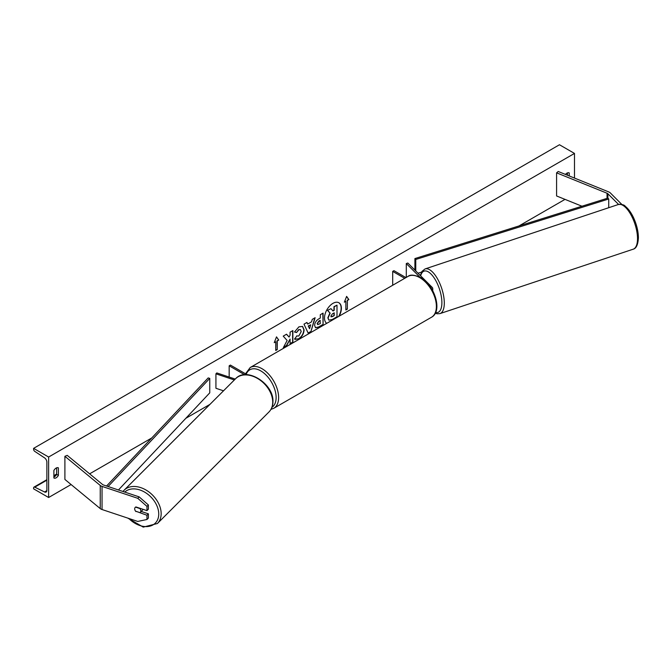 <?xml version="1.0" encoding="UTF-8"?>
<svg xmlns="http://www.w3.org/2000/svg" width="672" height="672" viewBox="0 0 672 672"><rect width="100%" height="100%" fill="white"/><g stroke="black" fill="none" stroke-linecap="round" stroke-linejoin="round"><path stroke-width="1.01" d="M432.222 289.783A4.25 2.453 0 0 0 432.751 288.599A4.25 2.453 0 0 0 432.18 287.372L407.837 263.029L406.3 263.542L406.3 277.402M419.874 277.116L406.3 263.542M392.692 285.264L392.692 271.396L393.943 270.673L405.955 277.603M392.692 271.396L404.695 278.326M618.559 204.439L607.883 193.754A2.831 1.638 0 0 0 607.429 193.418A2.831 1.638 0 0 0 607.051 193.234L556.584 172.838L556.584 195.964L581.952 206.22M635.418 222.23L636.266 224.776M621.911 204.515L610.336 192.94A5.67 3.268 0 0 0 609.437 192.259A5.67 3.268 0 0 0 608.681 191.898L558.214 171.494L556.584 172.838M135.92 511.568A3.545 2.503 45 0 1 134.694 508.847A3.545 2.503 45 0 1 135.257 507.368A3.545 2.503 45 0 1 135.92 506.94L146.958 510.619L146.958 506.377L148.378 504.958L139.171 496.885L103.463 484.982A2.831 1.638 180 0 1 102.875 484.722A2.831 1.638 180 0 1 102.556 484.504L67.225 455.364L64.898 456.305L64.898 479.438L100.237 508.578A5.67 3.268 180 0 0 100.876 509.015A5.67 3.268 180 0 0 102.043 509.527L137.76 521.438L146.958 519.49L146.958 515.248L136.13 511.35M148.378 504.958L148.378 509.208L146.958 510.619M146.958 519.49L148.378 518.078L148.378 513.828L141.196 511.442M139.171 496.885L137.76 498.305L102.043 486.402A5.67 3.268 180 0 1 100.876 485.881A5.67 3.268 180 0 1 100.237 485.444L64.898 456.305M148.378 513.828L146.958 515.248M137.76 498.305L146.958 506.377M223.516 390.81L215.93 388.282L215.93 373.825L234.36 379.966M235.242 379.084L216.812 372.935L215.93 373.825M247.094 374.707L230.42 365.081L229.169 365.803L244.633 374.732M229.169 365.803L229.169 377.059M338.638 316.47A11.945 6.896 120 0 0 338.789 302.702M339.133 316.184A11.945 6.896 120 0 0 338.915 302.778A11.945 6.896 120 0 0 332.942 303.366A11.945 6.896 120 0 0 325.198 313.69A11.945 6.896 120 0 0 326.752 323.333M48.628 457.027L48.628 497.507L33.6 488.838L33.6 487.931A1.772 1.025 60 0 1 33.97 487.124A1.772 1.025 60 0 1 34.759 487.158L44.554 491.971A3.545 2.041 -120 0 0 46.141 492.047A3.545 2.041 -120 0 0 46.872 490.426L46.872 462.092A3.545 2.041 -120 0 0 44.554 457.867L34.759 451.366A1.772 1.025 60 0 1 33.6 449.257L33.6 448.358L48.628 457.027L574.493 153.426L574.493 178.072M48.628 497.507L71.089 484.537M89.628 473.836L151.721 437.984M185.858 418.278L209.958 404.368M518.969 225.96L565.018 199.374M296.638 335.908L298.83 336L301.216 331.565L300.443 329.65L298.83 329.818L296.57 332.531L294.479 332.018L298.914 326.844L302.593 326.441L304.08 329.876C303.836 333.707 302.072 336.731 298.796 338.94L294.546 338.982L296.848 336.067M295.117 339.436L294.546 338.982M314.622 325.508L314.622 325.475C314.815 322.61 316.252 320.401 318.931 318.822L320.3 318.032L320.3 314.731L323.081 313.127L323.081 324.694L318.788 327.172L315.546 327.743L314.622 325.508M287.137 340.469L283.349 347.626L286.642 345.727L290.086 339.049L290.086 343.736L292.866 342.132L292.866 330.574L290.086 332.17L290.086 335.16L289.069 337.058L286.549 334.211L283.223 336.134L287.137 340.469M569.234 175.946L569.234 172.939A4.427 2.554 120 0 0 569.192 172.914A4.427 2.554 120 0 0 566.975 173.132A4.427 2.554 120 0 0 565.488 174.434M58.388 467.872L58.388 475.39A4.427 2.554 -60 0 1 53.92 478.019A4.427 2.554 -60 0 1 53.886 477.994L53.886 470.476A4.427 2.554 -60 0 1 56.137 468.065A4.427 2.554 -60 0 1 58.346 467.846A4.427 2.554 -60 0 1 58.388 467.872L58.313 467.821M347.365 300.46L348.869 299.586L346.618 296.386L344.358 302.19L345.862 301.325L345.862 309.994L347.365 309.128L347.365 300.46L347.365 309.128M274.243 342.67L276.503 336.865L278.754 340.066L277.25 340.939L277.25 349.608L275.747 350.482L275.747 341.804L274.243 342.67M307.675 324.072L311.556 321.829L312.262 319.368L315.126 317.713L310.892 331.741L308.23 333.27L303.996 324.148L306.953 322.434L307.675 324.072L306.802 322.518M567.479 175.241L567.479 172.897M56.641 467.821L56.641 474.382A4.427 2.554 -60 0 1 53.886 477.028M33.6 448.358L559.465 144.749L574.493 153.426M56.641 474.382L58.388 475.39M328.734 319.998L327.844 317.78L329.91 313.026L327.516 310.372L330.977 308.658L333.001 311.002L334.219 310.296L334.219 306.793L337 305.18L337 316.772L332.254 319.511L328.961 320.132M330.977 308.658L327.516 310.372M332.833 310.808L333.967 310.153L333.967 306.642L337 305.18M328.759 320.015L328.096 317.923L330.162 313.177L327.768 310.514M347.113 308.986L345.862 309.708M344.509 301.82L345.862 301.325M347.113 300.308L348.869 299.586M348.617 299.443L346.559 296.52M276.444 337L278.754 340.066M278.502 339.923L277.25 340.939M276.998 340.788L277.25 349.608M275.747 350.188L276.998 349.465M274.394 342.3L275.747 341.804M286.474 334.261L289.069 337.058M290.086 343.451L292.866 342.132M292.614 341.989L292.614 330.716M283.567 347.214L286.39 345.584L290.086 339.049M322.829 313.27L323.081 324.694M322.829 324.542L318.536 327.02L315.42 327.667M320.3 320.544L318.99 321.3L317.402 323.728L317.738 324.601L320.3 323.602L320.057 320.401L318.738 321.157L317.15 323.576L317.621 324.509M302.467 326.374L303.828 329.734C303.584 333.564 301.829 336.588 298.544 338.797L295 339.352M300.317 329.591L298.578 329.675L296.57 332.531M296.318 332.388L294.512 331.943M314.773 317.923L310.892 331.741M310.64 331.598L308.129 333.043M310.708 324.803L308.221 325.945L309.582 328.717L310.708 324.803L308.473 326.088L309.582 328.717M330.893 316.142L332.396 316.646L334.219 315.596L334.219 312.816L332.388 313.874L330.893 316.109L331.195 316.898M331.086 316.806L334.219 315.596M333.967 315.454L333.967 312.959M140.263 512.375A3.545 2.503 -135 0 0 140.826 510.888A3.545 2.503 -135 0 0 139.944 508.578L135.568 507.116A3.545 2.503 -135 0 0 135.257 507.368A3.545 2.503 -135 0 0 134.694 508.847A3.545 2.503 -135 0 0 135.568 511.165L139.944 512.627A3.545 2.503 -135 0 0 140.263 512.375L142.388 510.25A3.545 2.503 -135 0 0 142.901 509.267M607.883 193.754L607.883 198.097L414.91 258.569L414.91 270.102M607.883 198.097L608.723 198.996L415.758 259.468L415.758 270.95M415.758 259.468L414.91 258.569M421.529 272.118L418.018 273.21M608.723 198.996L608.723 207.707M106.571 486.016L208.202 377.908L209.756 378.395L209.756 392.851L118.448 489.98M108.1 486.528L209.756 378.395M607.051 193.234L607.051 198.358M102.043 486.402L102.043 509.527M100.237 485.444L100.237 508.578M431.508 317.234A23.554 13.6 -120 0 0 435.12 298.368A23.554 13.6 -120 0 0 419.731 277.612A23.554 13.6 -120 0 0 407.963 276.444L250.202 367.525A23.554 13.6 60 0 1 261.979 368.693A23.554 13.6 60 0 1 277.36 389.449A23.554 13.6 60 0 1 273.748 408.316L431.508 317.234C442.957 311.296 434.608 284.953 420.622 277.528C414.364 274.772 410.147 274.411 407.963 276.444M271.958 407.299A21.781 12.575 -120 0 0 274.856 389.735A21.781 12.575 -120 0 0 260.728 370.86A21.781 12.575 -120 0 0 246.246 374.22M637.518 238.636A23.554 9.618 -108.4 0 0 630.79 214.536A23.554 9.618 -108.4 0 0 618.29 204.523C621.995 204.221 624.347 204.842 625.355 206.371C628.496 208.908 631.285 212.806 633.721 218.072C636.745 224.826 638.308 231.386 638.4 237.754C638.014 244.633 636.275 248.455 633.184 249.203A23.554 9.618 -108.4 0 0 637.518 238.636M618.29 204.523L425.074 268.926A23.554 9.618 71.6 0 1 437.573 278.939A23.554 9.618 71.6 0 1 444.301 303.038A23.554 9.618 71.6 0 1 439.975 313.606L633.184 249.203M435.616 312.505A21.781 8.896 -108.4 0 0 441.882 302.669A21.781 8.896 -108.4 0 0 432.726 275.957A21.781 8.896 -108.4 0 0 420.655 275.848M44.554 491.971L46.864 490.636M34.759 487.158L46.872 480.169M53.886 476.12L56.507 474.608M124.757 492.08A21.781 15.397 45 0 1 145.816 492.845A21.781 15.397 45 0 1 158.743 514.03A21.781 15.397 45 0 1 148.453 526.445A21.781 15.397 45 0 1 128.814 518.456M157.416 523.513A23.554 16.649 -135 0 0 161.162 513.66A23.554 16.649 -135 0 0 146.95 490.594A23.554 16.649 -135 0 0 124.118 490.207L235.67 378.655A23.554 16.649 45 0 1 258.502 379.042A23.554 16.649 45 0 1 272.714 402.108A23.554 16.649 45 0 1 268.976 411.961L157.416 523.513L143.237 527.117L127.764 518.104M432.751 290.732L432.751 288.599M270.967 409.366L273.748 408.316M245.524 373.8L250.202 367.525M425.074 268.926L421.966 271.396L420.328 275.52M435.271 313.211L437.136 313.79L439.975 313.606M56.641 474.037L53.886 475.625M46.872 479.674L33.97 487.124M235.67 378.655C246.632 366.391 273.916 383.88 272.95 401.596C272.933 405.787 271.606 409.24 268.976 411.961M122.993 491.492L124.118 490.207"/></g></svg>
